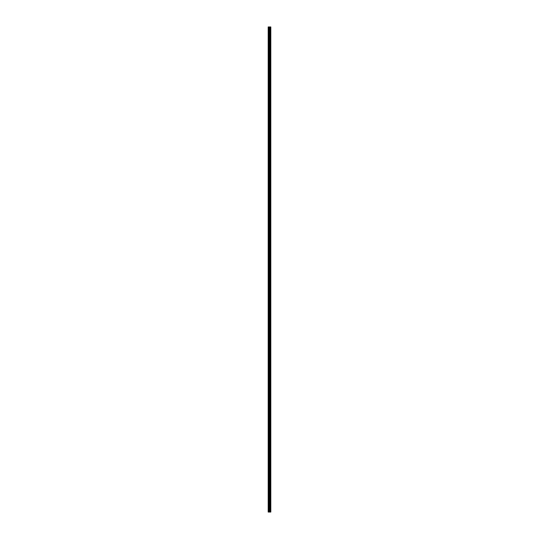 <?xml version="1.0" encoding="UTF-8"?>
<svg xmlns="http://www.w3.org/2000/svg" width="539" height="539" viewBox="0 0 539 539"><rect width="100%" height="100%" fill="white"/><g stroke="black" fill="none" stroke-linecap="round" stroke-linejoin="round"><path stroke-width="0.81" d="M269.156 512.05L270.814 512.05L270.814 26.95L268.186 26.95L268.186 512.05L269.156 512.05L269.156 26.95M270.814 26.95L270.807 512.05M268.334 512.05L268.334 26.95M270.773 512.05L270.773 26.95M270.544 512.05L270.544 26.95M270.484 512.05L270.484 26.95M270.133 512.05L270.133 26.95M270.073 512.05L270.073 26.95M269.844 512.05L269.844 26.95M269.81 512.05L269.81 26.95M269.695 512.05L269.695 26.95M269.655 512.05L269.655 26.95M269.204 512.05L269.204 26.95M268.786 512.05L268.786 26.95M268.712 512.05L268.712 26.95"/></g></svg>
